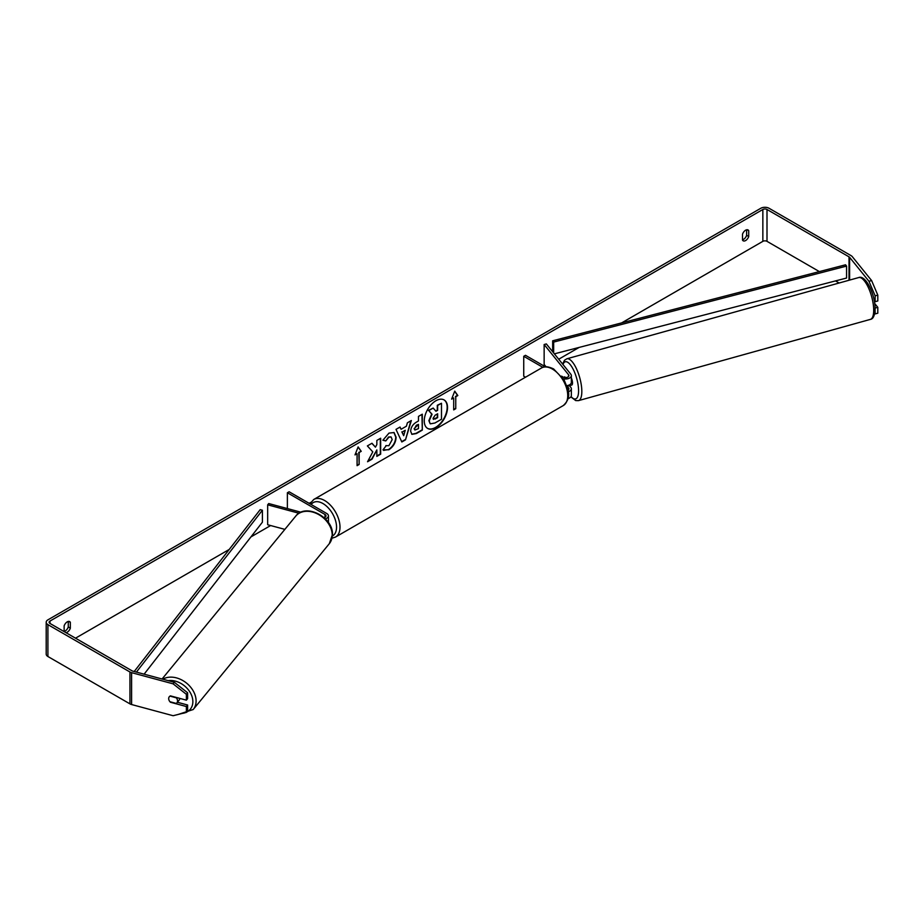 <?xml version="1.0" encoding="UTF-8"?>
<svg xmlns="http://www.w3.org/2000/svg" width="924" height="924" viewBox="0 0 924 924"><rect width="100%" height="100%" fill="white"/><g stroke="black" fill="none" stroke-linecap="round" stroke-linejoin="round"><path stroke-width="1.39" d="M325.329 518.849A5.856 3.384 0 0 0 328.436 515.869A5.856 3.384 0 0 0 326.715 513.478L289.108 491.764L287.376 492.758L287.376 508.57M324.058 517.648A3.419 1.975 0 0 0 325.987 515.869A3.419 1.975 0 0 0 324.994 514.472L287.376 492.758M299.018 513.259L267.671 504.816L268.711 503.545L300.981 512.231M267.671 504.816L267.671 524.74L284.869 529.371M179.81 698.394A4.874 3.638 39.4 0 1 179.164 700.103L176.888 702.864A4.874 3.638 39.4 0 1 176.265 703.43L169.947 701.732A4.874 3.638 39.4 0 1 168.699 698.579A4.874 3.638 39.4 0 1 169.335 696.696A4.874 3.615 38.9 0 1 170.455 695.876L186.382 700.161L186.382 694.317L173.111 683.841L174.347 682.305L187.618 692.781L187.618 698.636L186.382 700.161M169.993 696.119L176.299 697.816A4.874 3.638 39.4 0 1 177.547 700.958A4.874 3.638 39.4 0 1 176.888 702.864M435.897 427.627A16.459 9.506 120 0 0 446.639 413.12A16.459 9.506 120 0 0 444.121 399.942A16.459 9.506 120 0 0 435.897 400.75A16.459 9.506 120 0 0 425.144 415.257A16.459 9.506 120 0 0 427.662 428.447A16.459 9.506 120 0 0 435.897 427.627M427.489 428.343A16.459 9.506 120 0 0 435.551 427.431A16.459 9.506 120 0 0 446.246 413.086A16.459 9.506 120 0 0 443.947 399.838M64.137 631.427A4.874 2.818 120 0 0 65.165 631.011A4.874 2.818 120 0 0 68.272 626.969L68.272 621.436M65.951 632.663A4.874 2.818 120 0 0 67.233 632.212A4.874 2.818 120 0 0 70.34 628.17L70.34 622.302A4.874 2.818 120 0 0 69.681 621.609A4.874 2.818 120 0 0 64.137 625.894L64.137 631.612M746.638 229.787L746.638 235.32A4.874 2.818 -60 0 1 743.531 239.362A4.874 2.818 -60 0 1 742.503 239.778M745.61 240.552A4.874 2.818 -60 0 1 743.162 240.794A4.874 2.818 -60 0 1 742.503 240.101L742.503 234.234A4.874 2.818 -60 0 1 748.047 229.96A4.874 2.818 -60 0 1 748.717 230.653L748.717 236.521A4.874 2.818 -60 0 1 745.61 240.552M372.776 451.871L367.556 461.746L372.083 459.124L376.842 449.919L376.842 456.375L380.665 454.169L380.665 438.23L376.842 440.448L376.842 444.559L375.444 447.17L371.968 443.254L367.371 445.911L372.776 451.871M401.074 429.279L406.421 426.195L407.392 422.799L411.342 420.524L405.497 439.847L401.836 441.961L396.003 429.383L400.08 427.027L401.074 429.279L399.873 427.142M819.38 271.598L767.001 241.349A2.922 1.686 0 0 0 762.854 241.349L621.598 322.915M579.14 347.424L558.708 359.217M310.683 502.413L309.124 503.314M270.64 525.537L250.958 536.902M229.198 549.457L75.514 638.184M868.964 281.277L871.609 280.561L877.8 295.126L875.144 295.842L868.964 281.277L849.606 257.311A2.922 1.686 0 0 0 849.017 256.837L767.001 209.482A2.922 1.686 0 0 0 762.854 209.482L49.988 621.055A2.922 1.686 0 0 0 49.122 622.245A2.922 1.686 0 0 0 49.988 623.446L132.005 670.801A2.922 1.686 0 0 0 132.837 671.136L174.347 682.305M355.012 454.908L358.119 446.904L361.226 451.328L359.147 452.517L359.147 464.472L357.08 465.673L357.08 453.719L355.012 454.908M455.763 396.743L457.83 395.541L454.735 391.129L451.628 399.133L453.696 397.932L453.696 409.886L455.763 408.697L455.763 396.743L455.763 408.697M410.649 431.265L410.649 431.219C410.914 427.269 412.889 424.22 416.585 422.049L418.48 420.963L418.48 416.401L422.303 414.195L422.303 430.134L416.389 433.552L411.919 434.349L410.649 431.265M385.862 445.587L388.877 445.714L392.18 439.605L391.106 436.971L388.877 437.202L385.77 440.933L382.882 440.228L389.004 433.102L394.074 432.548L396.119 437.283C395.784 442.561 393.358 446.719 388.842 449.769L382.986 449.826L386.151 445.807M383.772 450.45L382.986 449.826M871.609 280.561L852.251 256.595A5.856 3.384 0 0 0 851.085 255.636L769.068 208.281A5.856 3.384 0 0 0 760.787 208.281L47.909 619.854A5.856 3.384 0 0 0 46.2 622.245A5.856 3.384 0 0 0 47.909 624.636L129.938 671.991A5.856 3.384 0 0 0 131.601 672.66L173.111 683.841M177.396 702.252L187.618 705.012L186.382 706.537L170.455 702.252A4.874 3.615 38.9 0 1 169.97 701.732M168.965 700.057A4.874 3.615 38.9 0 1 169.311 696.708M46.2 622.245L46.2 654.123A5.856 3.384 0 0 0 47.909 656.514L129.938 703.869A5.856 3.384 0 0 0 131.601 704.538L173.111 715.719L186.382 712.392L187.618 710.856L187.618 705.012M186.382 706.537L186.382 712.392M187.618 692.781L186.382 694.317M875.144 308.062L877.8 307.346L877.8 313.201L875.144 313.917L875.097 308.004M839.142 282.998L835.504 280.908M875.144 295.842L875.144 301.686L874.231 300.554M875.144 301.686L877.8 300.981L877.8 295.126M877.8 307.346L874.728 303.546M748.717 230.653L747.112 229.73M748.717 236.521L746.638 235.32M70.34 622.302L68.746 621.378M70.34 628.17L68.272 626.969M430.122 423.689L429.21 420.813L432.062 414.264L428.759 410.603L433.183 408.05L435.966 411.272L437.653 410.302L437.653 405.463L441.487 403.257L441.487 419.23L434.938 422.996L430.365 423.827M430.099 423.666L428.875 420.616L431.716 414.067L428.759 410.603M435.747 411.007L437.306 410.106L437.306 405.266L441.487 403.257M428.413 410.406L433.183 408.05M358.038 447.089L361.226 451.328M360.88 451.12L359.147 452.517M358.801 452.321L359.147 464.472M357.08 465.269L358.801 464.275M355.209 454.4L357.08 453.719M455.417 408.489L453.696 409.494M451.824 398.614L453.696 397.932M455.417 396.535L457.496 395.345L454.654 391.314M405.243 430.284L402.171 432.062L403.696 435.678L405.243 430.284L402.171 432.062M401.825 431.866L403.696 435.678M410.857 420.801L405.497 439.847M405.162 439.651L401.697 441.649M414.472 428.852L414.934 430.007L418.48 428.632L418.48 424.416L414.125 428.644L414.772 429.891M414.472 428.805L416.32 425.271L418.48 424.416M421.956 414.391L422.303 430.134M421.956 429.937L416.043 433.344L411.746 434.234M375.444 447.17L371.852 443.324M376.842 455.982L380.318 453.973L380.318 438.438M367.856 461.168L371.737 458.928L376.842 449.919M393.89 432.455L395.772 437.087C395.437 442.365 393.012 446.523 388.496 449.572L383.599 450.346M390.933 436.879L388.542 437.006L385.77 440.933M385.423 440.736L382.94 440.124M433.067 418.364L435.146 419.057L437.653 417.602L437.653 413.767L435.123 415.234L433.067 418.318L433.483 419.392M433.321 419.265L437.306 417.405L437.306 413.975M564.171 377.442A4.874 1.652 74.4 0 1 564.506 376.957L564.541 376.957A4.874 1.686 74.9 0 1 564.749 376.853A4.874 1.686 74.9 0 1 564.772 376.842L565.384 377.593M568.26 391.753A5.856 3.384 0 0 0 571.344 388.773A5.856 3.384 0 0 0 570.801 387.341L569.427 385.643M571.344 388.773L571.344 395.541A5.856 3.384 180 0 1 568.017 398.591M567.994 390.113A3.419 1.975 0 0 0 568.907 388.773A3.419 1.975 0 0 0 568.583 387.941L566.77 385.689A5.856 3.384 180 0 0 571.344 382.397L571.344 375.618A5.856 3.384 180 0 1 563.397 378.782M571.344 375.618A5.856 3.384 180 0 0 570.801 374.197L546.35 343.924L544.144 344.525L568.583 374.786A3.419 1.975 180 0 1 568.907 375.618A3.419 1.975 180 0 1 566.793 377.442A3.419 1.975 180 0 1 563.074 377.015L561.549 376.137M525.49 377.235L523.735 376.218L523.735 356.294L525.467 355.301L545.356 366.782M542.862 367.336L523.735 356.294M544.144 344.525L544.144 364.449L546.003 366.747M571.344 377.985A4.874 1.652 74.4 0 1 572.499 382.894A4.874 1.652 74.4 0 1 571.748 385.031L569.981 385.527A4.874 1.652 74.4 0 1 569.762 385.551M567.925 385.47A4.874 1.652 74.4 0 1 567.521 386.174L570.177 385.435A4.874 1.652 74.4 0 1 569.981 385.527M565.003 377.57L564.506 376.957M554.365 353.846L846.569 278.043L846.569 266.089L845.564 264.795L552.668 340.794L552.668 351.744M846.569 266.089L553.661 342.076L553.661 352.98M553.661 342.076L552.668 340.794M134.211 671.505L260.187 509.655L262.404 510.233L262.404 522.187L144.109 674.174M136.417 672.095L262.404 510.233M324.994 514.472L324.994 517.267M162.07 679.001L295.738 516.123A21.714 16.193 39.4 0 1 317.902 514.137A21.714 16.193 39.4 0 1 332.201 535.204A21.714 16.193 39.4 0 1 329.314 543.682L193.208 709.528A21.714 16.193 -140.6 0 0 196.096 701.05A21.714 16.193 -140.6 0 0 184.211 681.404A21.714 16.193 -140.6 0 0 162.843 679.209M168.18 680.653A19.277 14.38 39.4 0 1 192.862 701.709A19.277 14.38 39.4 0 1 186.567 712.161M185.585 712.589A19.277 14.38 39.4 0 1 182.351 713.397M762.854 209.482L762.854 241.349M49.988 621.055L49.988 623.446M131.601 672.66L131.601 704.538M767.001 209.482L767.001 241.349M849.017 256.837L849.017 280.249M849.606 257.311L849.606 280.088M47.909 624.636L47.909 656.514M129.938 671.991L129.938 703.869M568.583 387.941L568.583 389.605M568.583 374.786L568.583 376.461M563.236 405.59A21.714 12.532 -120 0 0 566.562 388.184A21.714 12.532 -120 0 0 552.379 369.046A21.714 12.532 -120 0 0 541.522 367.971C543.97 366.019 548.001 366.343 553.603 368.93L564.171 380.064L567.729 388.9C569.935 395.345 568.433 400.912 563.236 405.59L335.504 537.063L332.005 538.218M541.522 367.971L313.79 499.457A21.714 12.532 60 0 1 324.647 500.531A21.714 12.532 60 0 1 338.831 519.669A21.714 12.532 60 0 1 335.504 537.063M332.363 536.059A19.277 11.134 -120 0 0 335.562 520.686A19.277 11.134 -120 0 0 322.915 503.522A19.277 11.134 -120 0 0 311.169 504.504M873.7 309.84A21.714 7.369 -105.6 0 0 868.352 287.549A21.714 7.369 -105.6 0 0 858.696 277.558C865.823 274.578 875.144 294.687 875.109 308.535C874.855 315.384 873.272 318.999 870.35 319.392A21.714 7.369 -105.6 0 0 873.7 309.84M562.624 364.068L564.506 360.256L566.828 358.801A21.714 7.369 74.4 0 1 576.484 368.792A21.714 7.369 74.4 0 1 581.82 391.083A21.714 7.369 74.4 0 1 578.47 400.635L870.35 319.392M571.067 396.569A19.277 6.537 -105.6 0 0 578.586 390.425A19.277 6.537 -105.6 0 0 572.037 367.221A19.277 6.537 -105.6 0 0 562.993 364.53M328.436 515.869L328.436 522.591M193.208 709.528L178.124 714.46M329.314 543.682L332.432 534.615C333.472 517.382 305.682 502.702 295.738 516.123M313.79 499.457L309.91 503.776M566.828 358.801L858.696 277.558M570.87 396.881L575.71 400.589L578.47 400.635"/></g></svg>
